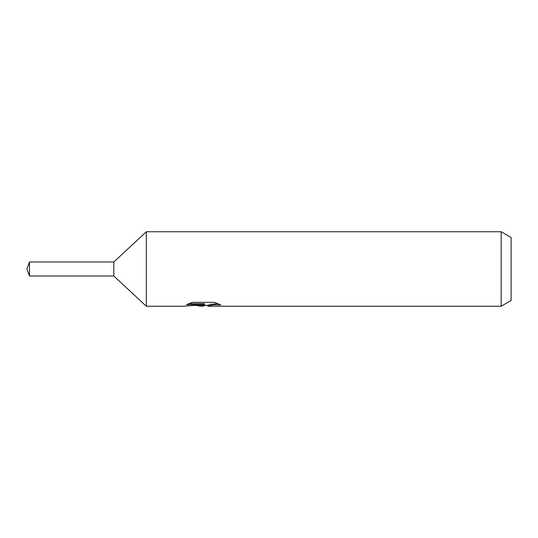 <?xml version="1.0" encoding="UTF-8"?>
<svg xmlns="http://www.w3.org/2000/svg" width="538" height="538" viewBox="0 0 538 538"><rect width="100%" height="100%" fill="white"/><g stroke="black" fill="none" stroke-linecap="round" stroke-linejoin="round"><path stroke-width="0.81" d="M188.804 303.661L204.427 303.661L204.427 304.629L183.182 306.243L146.323 306.243L113.807 276.014L113.807 261.986L146.323 231.757L501.167 231.757L511.1 237.487L511.1 300.513L501.167 306.243L208.112 306.243L207.897 305.261L210.519 304.36L218.045 303.681M146.323 306.243L146.323 231.757M206.115 305.315L202.194 306.243L195.697 305.416M202.194 306.243L203.061 305.557L199.551 306.243M501.167 306.243L501.167 231.757M204.427 304.629L186.565 304.629L192.382 302.343L214.42 302.343L220.815 304.898L213.404 304.824L207.897 306.196M203.055 304.77L203.055 305.557M197.029 305.315L202.456 304.831M113.807 276.014L29.455 276.014L26.9 269L29.455 261.986L113.807 261.986M29.455 276.014L29.455 261.986M203.055 305.315L207.897 305.315"/></g></svg>
